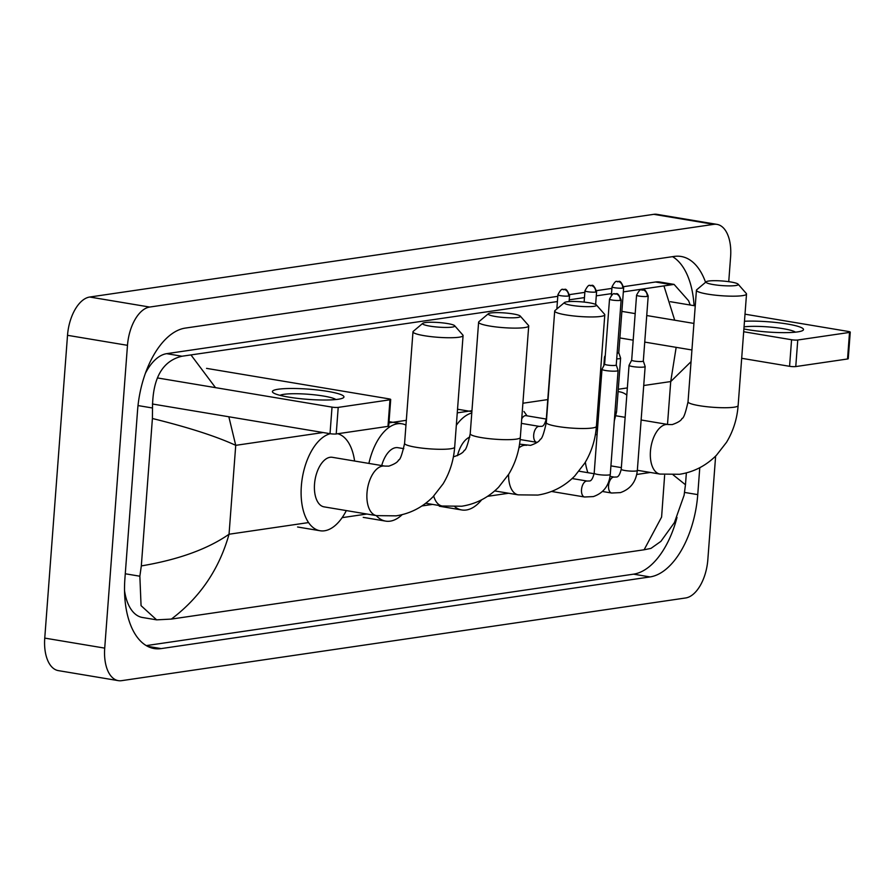 <?xml version="1.0" encoding="UTF-8"?>
<svg xmlns="http://www.w3.org/2000/svg" width="895" height="895" viewBox="0 0 895 895"><rect width="100%" height="100%" fill="white"/><g stroke="black" fill="none" stroke-linecap="round" stroke-linejoin="round"><path stroke-width="1.34" d="M715.631 456.07L707.833 559.688A35.878 19.063 -80.5 0 1 685.637 597.972L121.586 680.67A35.878 19.063 -80.5 0 1 118.33 680.647A35.878 19.063 -80.5 0 1 104.715 648.125L127.482 345.325A35.878 19.063 -80.5 0 1 149.678 307.052L713.729 224.354A35.878 19.063 -80.5 0 1 716.984 224.376A35.878 19.063 -80.5 0 1 730.6 256.899L728.743 281.668M118.33 680.647L58.365 670.624A35.878 19.063 -80.5 0 1 44.75 638.101L67.517 335.312A35.878 19.063 -80.5 0 1 89.713 297.028L653.775 214.33A35.878 19.063 -80.5 0 1 657.031 214.352L716.984 224.376M705.573 282.317A77.149 40.991 99.5 0 0 681.129 256.473A77.149 40.991 99.5 0 0 674.136 256.429L185.276 328.096A77.149 40.991 99.5 0 0 137.561 410.402L124.908 578.617A77.149 40.991 99.5 0 0 154.186 648.551A77.149 40.991 99.5 0 0 161.178 648.595L650.038 576.928A77.149 40.991 99.5 0 0 697.753 494.622L699.778 467.693M146.277 645.608L633.548 574.165A77.149 40.991 99.5 0 0 677 517.444M694.072 305.665A77.149 40.991 99.5 0 0 672.548 256.652M623.334 291.893L674.08 284.397L659.906 282.037A48.442 25.742 99.5 0 0 655.509 282.003L623.636 286.668M611.912 288.391L596.585 290.64M584.849 292.363L569.522 294.612M557.798 296.323L166.66 353.67A48.442 25.742 99.5 0 0 145.382 373.304M124.528 590.599A48.442 25.742 99.5 0 0 142.428 617.483L156.614 619.843L141.063 605.658L139.855 576.212L141.32 565.92C178.385 559.677 207.629 549.116 229.042 534.237C219.185 569.254 199.954 597.536 171.359 619.083L644.109 549.776L661.595 517.075L664.627 475.402M228.84 416.768L235.732 445.341C216.221 436.335 188.453 427.396 152.407 418.502L152.508 407.997C152.653 378.16 162.465 360.909 181.953 356.232L557.406 301.559M569.231 299.825L584.457 297.587M596.283 295.853L611.509 293.627M674.08 284.397L688.591 300.742L690.202 305.027M660.857 541.385L650.967 548.389L644.109 549.776M171.359 619.083L156.614 619.855M152.407 418.502L141.32 565.92M691.052 361.658L670.724 381.561L676.161 347.349M674.707 320.209L663.956 285.941M191.206 355.248L215.505 387.647M673.174 474.887L685.469 484.754L684.093 495.293L674.416 522.579L660.868 541.397M338.165 399.259A35.878 5.124 -175.7 0 1 302.197 398.868A35.878 5.124 -175.7 0 1 273.434 392.916A35.878 5.124 -175.7 0 1 278.2 389.236A35.878 5.124 -175.7 0 1 322.782 390.634A35.878 5.124 -175.7 0 1 342.729 398.13A35.878 5.124 -175.7 0 1 338.165 399.259M335.871 399.539A28.707 4.095 4.3 0 0 313.093 394.684A28.707 4.095 4.3 0 0 283.894 394.326A28.707 4.095 4.3 0 0 280.012 395.344M157.419 377.936L332.023 407.124A4.486 0.638 4.3 0 0 338.209 407.393L336.218 433.952A4.486 0.638 -175.7 0 1 330.02 433.683L152.407 403.992M389.974 399.796A4.486 0.638 4.3 0 0 390.701 399.506L388.71 426.076A4.486 0.638 -175.7 0 1 387.982 426.367L389.974 399.796L338.209 407.393M390.701 399.506A4.486 0.638 4.3 0 0 388.676 398.812L206.544 368.371M387.982 426.367L336.218 433.952M452.176 327.1A16.144 2.305 4.3 0 0 454.649 325.713A16.144 2.305 4.3 0 0 442.231 322.849A16.144 2.305 4.3 0 0 425.192 322.592A16.144 2.305 4.3 0 0 422.776 323.319A16.144 2.305 4.3 0 0 432.923 326.574A16.144 2.305 4.3 0 0 452.176 327.1M454.649 325.713L462.849 335.043A25.116 3.58 -175.7 0 1 463.073 335.58A25.116 3.58 -175.7 0 1 459.012 337.214A25.116 3.58 -175.7 0 1 430.763 336.609A25.116 3.58 -175.7 0 1 412.975 331.821A25.116 3.58 -175.7 0 1 413.277 331.318L422.776 323.319M376.526 515.632A25.116 13.347 99.5 0 1 366.995 492.865A25.116 13.347 99.5 0 1 382.534 466.071A25.116 13.347 99.5 0 1 384.816 466.082L332.347 457.311A25.116 13.347 99.5 0 0 314.525 484.094A25.116 13.347 99.5 0 0 324.068 506.861L376.526 515.632L396.116 515.844C410.369 513.607 422.675 507.252 433.035 496.77L443.059 483.893C449.771 472.784 453.642 460.533 454.682 447.142L463.073 335.58M346.32 510.586A49.337 26.212 -80.5 0 1 320.074 530.746A49.337 26.212 -80.5 0 1 301.346 486.03A49.337 26.212 -80.5 0 1 330.244 433.717M337.717 433.728A49.337 26.212 -80.5 0 1 354.599 461.037M517.813 317.479A16.144 2.305 4.3 0 0 520.286 316.092A16.144 2.305 4.3 0 0 507.868 313.228A16.144 2.305 4.3 0 0 490.829 312.97A16.144 2.305 4.3 0 0 488.413 313.697A16.144 2.305 4.3 0 0 498.56 316.953A16.144 2.305 4.3 0 0 517.813 317.479M520.286 316.092L528.486 325.422A25.116 3.58 -175.7 0 1 528.71 325.959A25.116 3.58 -175.7 0 1 524.649 327.581A25.116 3.58 -175.7 0 1 496.401 326.988A25.116 3.58 -175.7 0 1 478.612 322.189A25.116 3.58 -175.7 0 1 478.914 321.697L488.413 313.697M402.179 514.647A49.337 26.212 -80.5 0 1 385.711 521.125A49.337 26.212 -80.5 0 1 376.269 515.587M403.79 448.663L397.984 447.69A25.116 13.347 99.5 0 0 381.706 465.568M368.897 463.431A49.337 26.212 -80.5 0 1 401.978 423.805A49.337 26.212 -80.5 0 1 405.961 425.103M593.9 306.325A16.144 2.305 4.3 0 0 596.372 304.938A16.144 2.305 4.3 0 0 583.954 302.074A16.144 2.305 4.3 0 0 566.915 301.816A16.144 2.305 4.3 0 0 564.499 302.544A16.144 2.305 4.3 0 0 574.646 305.799A16.144 2.305 4.3 0 0 593.9 306.325M596.372 304.938L604.572 314.268A25.116 3.58 -175.7 0 1 604.796 314.805A25.116 3.58 -175.7 0 1 600.735 316.427A25.116 3.58 -175.7 0 1 572.487 315.823A25.116 3.58 -175.7 0 1 554.699 311.035A25.116 3.58 -175.7 0 1 555.001 310.543L564.499 302.544M481.667 499.79A49.337 26.212 -80.5 0 1 461.798 509.971A49.337 26.212 -80.5 0 1 454.906 506.839M469.819 437.062A25.116 13.347 99.5 0 0 457.468 455.689M456.327 425.293A49.337 26.212 -80.5 0 1 471.788 412.987M735.623 285.55A16.144 2.305 4.3 0 0 738.095 284.151A16.144 2.305 4.3 0 0 725.677 281.298A16.144 2.305 4.3 0 0 708.639 281.03A16.144 2.305 4.3 0 0 706.222 281.757A16.144 2.305 4.3 0 0 716.358 285.024A16.144 2.305 4.3 0 0 735.623 285.55M738.095 284.151L746.296 293.493A25.116 3.58 -175.7 0 1 746.519 294.03A25.116 3.58 -175.7 0 1 742.458 295.652A25.116 3.58 -175.7 0 1 714.21 295.048A25.116 3.58 -175.7 0 1 696.422 290.26A25.116 3.58 -175.7 0 1 696.724 289.767L706.222 281.757M587.892 472.683A49.337 26.212 -80.5 0 1 585.341 462.178M598.05 404.518A49.337 26.212 -80.5 0 1 599.493 402.582M618.087 391.697A49.337 26.212 -80.5 0 1 619.787 391.865A49.337 26.212 -80.5 0 1 626.813 395.109M609.517 299.154C611.8 294.768 613.455 292.989 614.485 293.817A5.829 4.867 -98.3 0 1 615.76 293.828A5.829 4.867 81.7 0 1 620.201 300.407A5.829 0.828 4.3 0 1 613.646 300.261A5.829 0.828 4.3 0 1 609.517 299.154L604.628 364.142A5.829 0.828 4.3 0 1 604.64 364.086L602.011 369.21A8.077 1.152 4.3 0 0 601.988 369.277A8.077 1.152 4.3 0 0 605.646 370.53A8.077 1.152 4.3 0 0 616.789 371.011A8.077 1.152 4.3 0 0 618.098 370.496A8.077 1.152 4.3 0 0 618.087 370.418L616.263 364.981A5.829 0.828 4.3 0 0 616.252 364.959M604.628 364.142A5.829 0.828 4.3 0 0 607.269 365.037A5.829 0.828 4.3 0 0 615.312 365.384A5.829 0.828 4.3 0 0 616.252 365.015L621.141 300.026C616.968 289.588 616.207 295.428 614.485 293.817M636.569 295.182C638.851 290.797 640.507 289.018 641.536 289.857A5.829 4.867 -98.3 0 1 642.823 289.868A5.829 4.867 81.7 0 1 647.253 296.435A5.829 0.828 4.3 0 1 640.697 296.301A5.829 0.828 4.3 0 1 636.569 295.182L631.68 360.17A5.829 0.828 4.3 0 1 631.702 360.126L629.073 365.25A8.077 1.152 4.3 0 0 629.051 365.317A8.077 1.152 4.3 0 0 632.709 366.57A8.077 1.152 4.3 0 0 643.841 367.051A8.077 1.152 4.3 0 0 645.15 366.525A8.077 1.152 4.3 0 0 645.138 366.458L643.315 361.021A5.829 0.828 4.3 0 0 643.304 360.998M631.68 360.17A5.829 0.828 4.3 0 0 634.32 361.077A5.829 0.828 4.3 0 0 642.375 361.423A5.829 0.828 4.3 0 0 643.315 361.043L648.204 296.055C644.02 285.617 643.27 291.457 641.536 289.857M550.693 364.276L550.414 364.836A8.077 1.152 4.3 0 0 550.391 364.903A8.077 1.152 4.3 0 0 550.626 365.205M521.718 418.95A8.077 4.285 -80.5 0 1 526.003 415.66L546.308 419.061M605.288 355.404L604.517 356.904A8.077 1.152 4.3 0 0 604.505 356.971A8.077 1.152 4.3 0 0 605.132 357.474M617.147 353.145A5.829 0.828 4.3 0 0 617.818 353.077A5.829 0.828 4.3 0 0 618.769 352.697A5.829 0.828 4.3 0 0 618.758 352.641M616.722 358.873A8.077 1.152 4.3 0 0 620.604 358.179A8.077 1.152 4.3 0 0 620.593 358.112L618.769 352.675L623.647 287.709C619.474 277.271 618.713 283.111 616.991 281.5A5.829 4.867 -98.3 0 1 618.266 281.522A5.829 4.867 81.7 0 1 622.707 288.089A5.829 0.828 4.3 0 0 623.647 287.709M744.461 321.26A35.878 5.124 -175.7 0 1 786.828 323.934A35.878 5.124 -175.7 0 1 802.278 330.747A35.878 5.124 -175.7 0 1 797.713 331.888A35.878 5.124 -175.7 0 1 743.89 328.946M621.868 311.382L635.181 313.608M646.738 315.532L693.927 323.419M743.678 331.743L791.572 339.742A4.486 0.638 4.3 0 0 797.758 340.01L795.767 366.57A4.486 0.638 -175.7 0 1 789.569 366.301L741.687 358.302M849.523 332.425A4.486 0.638 4.3 0 0 850.25 332.134L848.247 358.694A4.486 0.638 -175.7 0 1 847.531 358.984L849.523 332.425L797.758 340.01M850.25 332.134A4.486 0.638 4.3 0 0 848.214 331.441L744.998 314.179M670.366 301.704L695.247 305.866M847.531 358.984L795.767 366.57M691.936 349.979L644.736 342.091M633.19 340.167L619.877 337.941M795.42 332.168A28.707 4.095 4.3 0 0 773.179 327.357A28.707 4.095 4.3 0 0 744.047 326.865M323.117 432.531L235.732 445.341L229.042 534.237L308.562 522.579M650.341 472.47L636.748 474.462M508.617 493.246L487.551 496.333M432.531 504.4L421.914 505.955M366.894 514.021L342.125 517.657M643.718 385.521L670.724 381.561L667.502 424.398M627.35 387.927L618.266 389.258M600.299 391.887L598.979 392.077M547.785 399.584L522.893 403.242M471.956 410.704L457.255 412.863M406.319 420.326L388.945 422.876M713.729 224.354L653.775 214.33M149.678 307.052L89.713 297.028M127.482 345.325L67.517 335.312M104.715 648.125L44.75 638.101M633.548 574.165L650.038 576.928M684.585 492.429L697.753 494.622M147.563 646.324L161.178 648.595M138.009 405.569L152.508 407.997M166.66 353.67L181.953 356.232M655.509 282.003L670.803 284.554M125.278 573.773L139.855 576.212M330.02 433.683L332.023 407.124M384.816 466.082L388.833 466.138C394.572 464.125 397.827 462.077 398.577 460.008C400.11 460.075 402.112 454.526 404.585 443.372A25.116 3.58 4.3 0 0 422.373 448.16A25.116 3.58 4.3 0 0 450.621 448.764A25.116 3.58 4.3 0 0 454.682 447.142M433.717 496.065A25.116 13.347 99.5 0 0 442.164 506.011L461.753 506.223C476.006 503.986 488.312 497.631 498.672 487.148L508.696 474.26C515.408 463.162 519.279 450.912 520.319 437.521L528.71 325.959M453.441 456.629L454.459 456.517C460.209 454.492 463.453 452.456 464.214 450.386C465.747 450.442 467.749 444.904 470.222 433.751A25.116 3.58 4.3 0 0 488.01 438.539A25.116 3.58 4.3 0 0 516.258 439.143A25.116 3.58 4.3 0 0 520.319 437.521M508.606 474.406A25.116 13.347 99.5 0 0 518.25 494.857L537.839 495.069C552.092 492.832 564.398 486.477 574.758 475.995L584.782 463.107C591.494 452.009 595.365 439.758 596.406 426.356L604.796 314.805M519.559 444.144L530.556 445.363C536.295 443.338 539.54 441.291 540.3 439.221C541.833 439.288 543.836 433.751 546.308 422.597A25.116 3.58 4.3 0 0 564.096 427.385A25.116 3.58 4.3 0 0 592.345 427.989A25.116 3.58 4.3 0 0 596.406 426.356M526.528 445.307A25.116 13.347 99.5 0 0 524.257 445.296A25.116 13.347 99.5 0 0 518.899 447.936M641.133 419.99L668.252 424.532A25.116 13.347 99.5 0 0 665.981 424.51A25.116 13.347 99.5 0 0 650.441 451.304A25.116 13.347 99.5 0 0 659.973 474.07L679.562 474.283C693.815 472.057 706.121 465.691 716.481 455.219L726.505 442.331C733.218 431.222 737.088 418.972 738.129 405.58L746.519 294.03M668.252 424.532L672.268 424.577C678.018 422.563 681.263 420.516 682.024 418.446C683.556 418.513 685.559 412.964 688.031 401.81A25.116 3.58 4.3 0 0 705.819 406.598A25.116 3.58 4.3 0 0 734.068 407.203A25.116 3.58 4.3 0 0 738.129 405.58M610.278 474.428C609.07 485.728 603.409 493.111 593.318 496.591L584.58 496.993A8.077 4.285 -80.5 0 1 581.515 489.677A8.077 4.285 -80.5 0 1 586.225 481.118A8.077 4.285 -80.5 0 1 587.243 481.062L589.167 480.984C591.136 481.253 592.803 478.657 594.179 473.22A8.077 1.152 4.3 0 0 599.896 474.764A8.077 1.152 4.3 0 0 608.969 474.954A8.077 1.152 4.3 0 0 609.238 474.909A8.077 1.152 4.3 0 0 610.278 474.428L618.098 370.496M620.201 300.407A5.829 0.828 4.3 0 0 621.141 300.026M637.329 470.468C636.121 481.756 630.472 489.14 620.369 492.619L611.632 493.022A8.077 4.285 -80.5 0 1 608.566 485.705A8.077 4.285 -80.5 0 1 613.288 477.147A8.077 4.285 -80.5 0 1 614.294 477.102L616.23 477.013C618.188 477.281 619.855 474.697 621.231 469.26A8.077 1.152 4.3 0 0 626.947 470.792A8.077 1.152 4.3 0 0 636.032 470.994A8.077 1.152 4.3 0 0 636.289 470.949A8.077 1.152 4.3 0 0 637.329 470.468L645.15 366.525M647.253 296.435A5.829 0.828 4.3 0 0 648.204 296.055M568.593 296.021A5.829 4.867 81.7 0 0 564.163 289.454A5.829 4.867 -98.3 0 0 562.877 289.443C561.859 288.604 560.203 290.383 557.909 294.768A5.829 0.828 4.3 0 0 562.038 295.887A5.829 0.828 4.3 0 0 568.593 296.021A5.829 0.828 4.3 0 0 569.544 295.641L569.097 301.593M537.168 442.387L536.754 442.32A8.077 4.285 -80.5 0 1 533.688 435.004A8.077 4.285 -80.5 0 1 538.41 426.445A8.077 4.285 -80.5 0 1 539.417 426.4L541.352 426.311C543.31 426.579 544.977 423.995 546.353 418.558A8.077 1.152 4.3 0 0 546.588 418.86M595.656 292.05A5.829 4.867 81.7 0 0 591.215 285.483A5.829 4.867 -98.3 0 0 589.939 285.471C588.91 284.632 587.254 286.411 584.972 290.808A5.829 0.828 4.3 0 0 589.1 291.915A5.829 0.828 4.3 0 0 595.656 292.05A5.829 0.828 4.3 0 0 596.596 291.68L595.634 304.434M616.991 281.5C615.961 280.672 614.306 282.451 612.023 286.836A5.829 0.828 4.3 0 0 616.152 287.944A5.829 0.828 4.3 0 0 622.707 288.089M614.943 412.394A8.077 1.152 4.3 0 0 615.525 412.304A8.077 1.152 4.3 0 0 616.565 411.834L614.294 420.963M789.569 366.301L791.572 339.742M686.364 472.896L685.469 484.754M320.074 530.746L297.587 526.998M404.585 443.372L412.975 331.821M425.707 503.258L442.164 506.011M385.711 521.125L363.225 517.366M401.978 423.805L389.034 421.646M470.222 433.751L478.612 322.189M494.678 490.919L518.25 494.857M461.798 509.971L439.311 506.212M471.889 411.622L457.535 409.216M546.308 422.597L554.699 311.035M610.927 465.881L621.354 467.615M637.352 470.289L659.973 474.07M619.787 391.865L618.087 391.585M600.534 388.654L599.258 388.441M688.031 401.81L696.422 290.26M615.995 415.795L625.135 417.316M551.488 491.456L584.58 496.993M572.129 478.545L587.243 481.062M594.179 473.22L601.988 369.277M602.436 491.489L611.632 493.022M579.043 471.206L594.135 473.723M610.066 476.397L614.294 477.102M621.231 469.26L629.051 365.317M520.14 439.546L536.754 442.32M546.353 418.558L550.391 364.903M521.382 423.38L539.417 426.4M557.909 294.768L556.847 308.988M569.544 295.641C565.36 285.203 564.611 291.043 562.877 289.443M527.054 415.839L523.944 411.465M584.972 290.808L584.122 302.096M596.596 291.68C592.412 281.243 591.662 287.071 589.939 285.471M597.066 417.607L598.464 416.242M597.088 434.489L595.376 434.646M603.845 365.63L604.505 356.971M616.565 411.834L620.604 358.179M612.023 286.836L611.386 295.294"/></g></svg>
